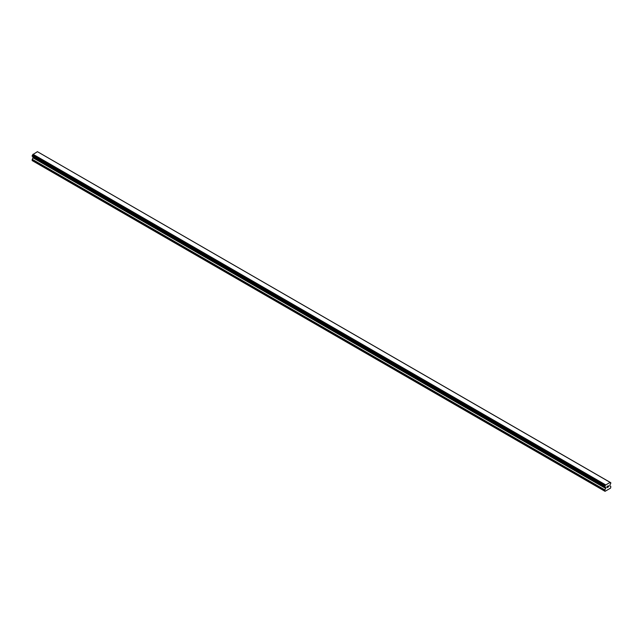 <?xml version="1.0" encoding="UTF-8"?>
<svg xmlns="http://www.w3.org/2000/svg" width="643" height="643" viewBox="0 0 643 643"><rect width="100%" height="100%" fill="white"/><g stroke="black" fill="none" stroke-linecap="round" stroke-linejoin="round"><path stroke-width="0.96" d="M607 487.691L607.611 487.338L607.072 487.571L607.362 486.831L607.072 487.571L607.611 487.338L607 487.691L607 486.478L607.611 486.132L607.072 487.008L607.611 486.124M608.029 486.188L608.591 485.682M608.447 486.349L608.117 486.968L608.439 486.349M608.117 486.968L608.688 486.638L608.117 486.968M607.965 487.137L608.688 486.719L607.965 487.137L608.567 485.811M605.385 487.145L604.902 486.864A0.868 0.498 -60 0 1 605.385 487.145L605.77 488.101L604.725 490.199L605.031 491.316L610.545 488.133L610.85 486.663L609.805 485.77L610.191 484.364A0.868 0.498 -60 0 1 610.673 483.528L610.85 482.821L610.167 482.354L610.673 482.692A0.868 0.498 -60 0 1 610.191 482.411L37.551 151.756M604.902 486.864L604.902 486.02A0.868 0.498 -60 0 0 605.385 485.184L610.151 482.338M33.131 156.804L32.15 160.565L604.725 491.139M32.833 156.627L605.409 487.201M32.246 156.281L604.822 486.855L32.246 156.281M610.006 482.258L37.423 151.684L32.809 154.609A0.868 0.498 -60 0 1 32.327 155.445L32.198 156.257L604.774 486.831M605.577 484.814L32.994 154.24M605.449 485.031L32.873 154.457M605.385 485.184L32.809 154.609M610.673 482.692L610.191 482.411M604.902 486.02L32.327 155.445M604.822 486.116L32.246 155.542M604.774 486.204L32.198 155.63M604.725 486.357L32.15 155.783M604.725 486.727L32.15 156.161M605.77 487.555L33.195 156.98M605.77 488.101L33.195 157.527M605.674 488.407L33.098 157.832M604.814 489.894L32.238 159.327M604.725 490.199L32.15 159.625M605.425 487.217L32.849 156.643"/></g></svg>
